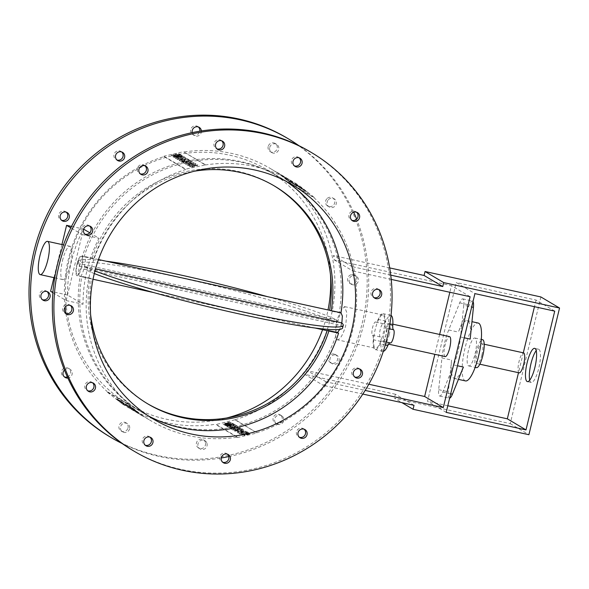 <?xml version="1.0" encoding="UTF-8"?>
<svg xmlns="http://www.w3.org/2000/svg" width="589" height="589" viewBox="0 0 589 589"><rect width="100%" height="100%" fill="white"/><g stroke="black" fill="none" stroke-linecap="round" stroke-linejoin="round"><path stroke-width="0.44" stroke-dasharray="2.94 2.21" d="M123.889 403.921L122.924 402.986L123.977 403.811M121.584 402.103L120.443 401.197L121.665 401.992M120.046 400.542L126.237 405.423L119.965 400.653M123.049 403.222L122.026 402.361L122.961 403.332M122.026 402.361L120.001 401.006L121.945 402.471M120.09 400.903L119.096 399.975L120.001 401.006M128.174 406.3L122.313 402.044L128.093 406.403M127.253 405.423L132.164 408.943L127.121 405.637M129.911 407.323L126.583 404.702L129.83 407.433M132.164 408.943L124.978 403.494L132.083 409.053M129.116 405.924L137.082 411.866L128.549 405.585L134.042 410.216L130.64 407.36L135.772 411.24L131.811 408.052L137.001 411.976L129.035 406.035M133.519 408.722L138.15 412.491L133.438 408.832M136.479 411.38L135.271 410.386L136.398 411.49M135.271 410.386L136.582 411.299L135.19 410.496M136.582 411.299L132.731 408.597L136.582 411.299M132.82 408.494L131.649 407.419L132.731 408.597M132.017 408.582L126.156 404.326L131.936 408.685M120.833 401.006L128.24 406.771L120.752 401.116M119.862 401.035L121.923 402.574L119.781 401.138M119.302 400.704L123.557 403.973L117.145 398.797L119.221 400.814M120.222 401.573L118.124 400.159L120.141 401.683M116.821 398.952L122.107 403.126L116.732 399.055M115.577 398.51L119.479 401.551L115.496 398.62M128.682 404.761L144.158 416.968L144.386 416.673L122.615 403.745L122.387 404.039L106.911 391.832L107.139 391.538L128.917 404.466L128.682 404.761L106.911 391.832M122.387 404.039L144.158 416.968M237.639 431.354L238.965 431.052L237.279 431.023L238.943 430.92L237.617 431.222M240.548 430.684L241.991 430.345L240.216 430.485L241.63 430.014L241.991 430.345L241.468 430.655L240.526 430.552M241.961 430.22L241.446 430.53L241.961 430.22M242.801 429.293L234.989 431.096L235.909 431.641L238.619 431.744L235.931 431.774L235.018 431.229L242.823 429.425L243.927 430.161L242.823 429.425M238.589 431.612L239.988 431.163L238.619 431.744M239.959 431.038L242.307 430.802L239.988 431.163M242.307 430.802L243.758 429.86L242.337 430.934M233.428 428.696L234.658 428.417L235.534 428.939L237.315 428.527L236.439 428.004L237.669 427.717L238.67 428.306L240.452 427.894L238.898 426.973L231.094 428.785L232.618 429.69L234.4 429.278L233.428 428.696L234.422 429.41L232.64 429.823L231.116 428.917L238.928 427.106L240.474 428.026L238.692 428.439L237.698 427.85L236.461 428.137L237.345 428.659L235.563 429.072L234.68 428.549L233.45 428.829M231.698 427.636L235.887 426.686L231.698 427.636L234.267 427.548L235.637 426.65L231.727 427.769M236.874 425.773L229.062 427.577L229.879 428.063L234.805 427.886L229.909 428.196L229.092 427.71L236.896 425.906L237.86 426.561L236.896 425.906M234.783 427.761C237.227 427.165 238.192 426.657 237.669 426.245L237.698 426.377C238.221 426.789 237.257 427.297 234.805 427.886M233.73 423.903L228.458 424.883L233.134 423.55L232.559 423.211L224.144 424.662L224.74 425.008L230.461 423.947L225.381 425.383L225.911 425.707L231.632 424.647L226.537 426.083L227.104 426.414L234.304 424.242L233.73 423.903L234.326 424.374L227.133 426.546L226.566 426.215L231.654 424.779L225.933 425.84L225.41 425.516L230.483 424.08L224.762 425.14L224.173 424.794L232.589 423.344L233.156 423.682L228.48 425.015L233.759 424.036M229.084 422.107L227.531 422.644L229.084 423.012L224.924 423.174L223.238 424.205L224.939 424.588L223.121 424.168L224.946 423.307L229.114 423.145L227.553 422.777L229.114 422.239L231.389 422.652L229.114 422.239M224.917 424.455L226.522 424.051L224.939 424.588M226.493 423.918L225.035 423.889L226.522 424.051M225.005 423.756L229.563 423.513L225.005 423.756M229.541 423.381L231.219 422.357L229.563 423.513M229.416 422.777L229.114 423.145L229.416 422.777M229.585 426.414L230.807 426.134L231.691 426.657L233.472 426.245L232.589 425.722L233.826 425.435L234.827 426.024L236.609 425.611L235.055 424.691L227.244 426.502L228.768 427.408L230.557 426.996L229.585 426.414L230.579 427.128L228.797 427.54L227.273 426.635L235.085 424.824L236.631 425.744L234.849 426.156L233.848 425.567L232.618 425.847L233.502 426.377L229.607 426.546M242.02 428.829L236.881 429.359L241.225 428.358L240.717 428.056L232.905 429.86L238.538 429.602L234.172 430.611L234.68 430.912L242.484 429.101L242.02 428.829L242.513 429.234L234.702 431.045L234.201 430.743L238.567 429.734L232.935 429.992L240.746 428.188L241.254 428.49L236.911 429.491L242.042 428.954M242.182 432.142L239.694 432.348L243.802 431.398L242.204 432.274L243.824 431.531L241.306 431.737L239.723 432.481L242.204 432.274M242.734 432.481C245.171 431.877 246.173 431.369 245.731 430.949L240.702 431.273C238.28 431.87 237.301 432.378 237.75 432.797L242.734 432.481L237.779 432.922C237.323 432.51 238.302 432.002 240.724 431.406L245.753 431.082C246.195 431.494 245.201 432.009 242.756 432.613M241.38 433.423L243.861 433.246L241.402 433.556M245.598 432.687L247.402 432.024L246.85 431.693L239.046 433.504L239.914 434.019L243.478 433.85L248.573 432.716L247.947 432.348L245.62 432.819L248.602 432.849L243.507 433.975L239.937 434.152L239.068 433.637L246.879 431.825L247.432 432.157L245.62 432.819M246.43 434.785L249.574 434.056L249.78 433.349L244.774 433.681C242.359 434.277 241.38 434.792 241.843 435.219L243.809 435.418L245.09 434.859L243.765 434.77L245.341 434.019L247.881 433.821L245.952 434.505L246.46 434.918L245.981 434.63L247.903 433.953L245.37 434.152L243.794 434.903L245.112 434.991L243.831 435.551L241.865 435.352C241.402 434.925 242.381 434.41 244.803 433.813L249.802 433.482L249.596 434.189L246.46 434.918M249.574 434.056L249.78 433.349L249.574 434.056M247.881 433.821L247.888 434.189L247.881 433.821M237.558 437.134L237.632 437.502L257.15 432.974L235.313 419.685L215.861 424.573L215.788 424.205L237.558 437.134A138.938 133.946 -59.3 0 1 150.482 420.524A138.938 133.946 -59.3 0 1 144.386 416.673M237.632 437.502L215.861 424.573M235.379 420.045L257.15 432.974M189.989 161.739L188.325 161.842L189.989 161.739M185.66 162.873L187.103 162.542L185.299 162.542L186.742 162.211L186.639 162.836L187.103 162.542L186.765 162.343L185.638 162.741M190.527 162.365L186.927 163.249L184.011 163.315L183.054 162.748L190.858 160.937L191.933 161.658L190.836 160.804L183.024 162.616L183.982 163.182L186.897 163.116L190.497 162.233L191.749 161.349L190.497 162.233M185.734 159.361L184.504 159.648L185.388 160.171L181.486 160.348L182.487 160.937L180.705 161.349L179.152 160.429L186.963 158.625L188.487 159.531L186.706 159.943L185.734 159.361L186.676 159.81L188.458 159.398L186.934 158.493L179.13 160.296L180.676 161.224L182.465 160.804L181.464 160.215L185.358 160.039L184.482 159.516L185.704 159.229M179.778 159.302L182.266 159.074L183.945 158.257L179.748 159.17M182.855 159.405L177.922 159.7L177.127 159.229L184.931 157.418L185.903 158.088L184.909 157.285L177.098 159.096L177.9 159.567L182.833 159.273C185.27 158.677 186.234 158.176 185.726 157.771L185.749 157.904C186.257 158.308 185.292 158.809 182.855 159.405L182.833 159.273M173.983 157.366L178.666 156.033L173.387 157.005L172.813 156.667L180.013 154.495L180.609 154.848L175.522 156.291L181.228 155.224L181.78 155.548L176.693 156.983L182.406 155.916L182.973 156.254L174.558 157.705L173.983 157.366L182.951 156.122L182.384 155.79L176.671 156.858L181.751 155.415L181.198 155.098L175.5 156.159L180.58 154.716L179.991 154.37L172.791 156.534L173.357 156.873L178.644 155.901L173.961 157.234M173.858 155.422L176.074 154.104L179.306 153.994L179.181 154.664L179.277 153.862L176.052 153.972L173.836 155.29L173.048 155.209L173.836 155.29M179.306 153.994L179.181 154.664L177.193 154.959L179.159 154.532L179.306 153.994M177.193 154.959L177.444 154.392L176.84 154.259L177.422 154.259L177.193 154.959M176.862 154.392L174.528 155.606L176.84 154.259M174.55 155.732L171.141 155.511L174.528 155.606M171.34 155.842L171.649 154.892L171.34 155.842M171.671 155.025L173.645 154.738L171.649 154.892M173.645 154.738L173.144 155.43L173.615 154.612M181.883 157.079L180.661 157.366L181.545 157.889L177.642 158.066L178.644 158.655L176.862 159.067L175.308 158.147L183.12 156.343L184.644 157.241L182.855 157.661L181.861 156.946L182.833 157.528L184.615 157.116L183.091 156.21L175.279 158.014L176.833 158.934L178.614 158.522L177.62 157.933L181.515 157.756L180.632 157.234L181.861 156.946M182.266 162.284L185.822 160.804L181.478 161.813L180.97 161.511L188.782 159.7L189.253 159.98L185.675 161.467L190.041 160.451L190.549 160.753L182.266 162.284L190.519 160.62L190.019 160.318L185.645 161.334L189.224 159.855L188.752 159.567L180.941 161.379L181.456 161.68L185.793 160.672L182.244 162.152M190.225 163.794L191.83 163.057L189.327 163.256L187.722 164.007L190.225 163.794L187.648 163.816L191.8 162.925L190.203 163.661M190.807 164.125L185.778 164.449C185.329 164.029 186.33 163.521 188.774 162.917L193.891 162.77L188.752 162.785C186.301 163.389 185.307 163.904 185.756 164.316L190.784 163.992C193.199 163.396 194.186 162.888 193.729 162.468L193.759 162.601C194.208 163.02 193.229 163.528 190.807 164.125L190.784 163.992M193.685 164.088L191.543 164.581L193.199 164.677L194.002 164.272L193.656 163.956L194.046 164.324L193.177 164.545L191.513 164.449L193.656 163.956M190.048 165.17L187.103 165.156L194.915 163.344L195.784 163.86C196.255 164.176 195.592 164.545 193.796 164.972L188.826 166.172L188.2 165.803L190.026 165.038L188.171 165.671L188.797 166.046L193.766 164.839C195.57 164.412 196.233 164.044 195.754 163.727L194.885 163.212L187.081 165.023L190.026 165.038M194.775 166.37L191.631 167.099L189.827 166.856C189.393 166.444 190.387 165.936 192.824 165.332L197.845 165.03L197.448 165.767L193.391 165.671L191.808 166.429L192.382 166.525L194.775 166.37L194.267 165.951L191.808 166.429L193.369 165.538L197.425 165.642L197.816 164.898L192.802 165.2C190.365 165.803 189.363 166.312 189.805 166.724L191.602 166.967L194.745 166.238M195.541 165.951L195.887 165.34L195.541 165.951M205.208 164.625L183.437 151.697L205.274 164.986L185.682 169.146L185.756 169.514L163.985 156.586A138.938 133.946 120.7 0 0 65.151 307.2M163.985 156.586L163.911 156.218L183.437 151.697M163.911 156.218L185.682 169.146M290.613 181.383L291.916 182.516L290.613 181.383M293.977 184.21L292.836 183.304L294.058 184.099M289.972 181.191L296.23 185.807L290.127 180.823L296.311 185.704L290.053 181.081M294.802 184.033L300.213 188.016L294.883 183.923M299.882 187.7L296.62 184.975L299.97 187.589M297.239 185.807L302.157 189.334L296.053 184.342L302.238 189.224L297.32 185.697M305.301 191.197L300.883 187.368L304.255 190.203L299.124 186.323L303.085 189.511L297.924 185.609L305.301 191.197L298.012 185.506L304.336 190.1L300.972 187.258L305.382 191.086M303.924 189.621L308.018 192.662L303.99 189.525M305.558 190.88L305.89 191.197L305.662 190.762M298.645 186.315L304.057 190.306L298.726 186.205M297.011 186.279L290.436 181.007L297.099 186.168M289.862 181.427L292.085 182.899L289.943 181.316M289.287 181.081L293.484 184.195L289.368 180.978M286.85 179.306L288.632 180.543L286.931 179.203M289.67 181.589L285.12 178.003L289.751 181.478M285.348 178.725L289.435 181.787L283.154 176.671L289.516 181.684L285.429 178.614M314.151 197.359L292.38 184.431L292.151 184.732L313.922 197.661L314.151 197.359L298.682 185.152L298.446 185.447L276.675 172.525A138.938 133.946 120.7 0 0 270.587 168.668A138.938 133.946 120.7 0 0 183.503 152.058M276.675 172.525L276.911 172.224L292.38 184.431M276.911 172.224L298.682 185.152M310.094 151.734A173.674 167.438 -59.3 0 1 365.386 386.553A173.674 167.438 -59.3 0 1 132.746 450.394M221.707 140.823A4.771 4.594 120.7 0 0 214.079 145.829A4.771 4.594 120.7 0 0 216.929 148.862M145.019 165.796A4.771 4.594 120.7 0 0 138.187 166.577A4.771 4.594 120.7 0 0 140.248 173.829M89.653 226.058A4.771 4.594 120.7 0 0 82.541 227.266A4.771 4.594 120.7 0 0 84.882 234.098M70.444 305.47A4.771 4.594 120.7 0 0 63.325 306.678A4.771 4.594 120.7 0 0 65.674 313.503M92.532 382.74A4.771 4.594 120.7 0 0 85.42 383.954A4.771 4.594 120.7 0 0 87.761 390.779M150.004 437.178A4.771 4.594 120.7 0 0 142.891 438.385A4.771 4.594 120.7 0 0 145.233 445.218M227.464 454.185A4.771 4.594 120.7 0 0 220.345 455.4A4.771 4.594 120.7 0 0 222.686 462.225M304.145 429.212A4.771 4.594 120.7 0 0 297.033 430.426A4.771 4.594 120.7 0 0 299.374 437.252M359.511 368.95A4.771 4.594 120.7 0 0 352.067 370.82A4.771 4.594 120.7 0 0 354.74 376.989M378.72 289.545A4.771 4.594 120.7 0 0 370.96 292.608A4.771 4.594 120.7 0 0 373.949 297.578M356.632 212.268A4.771 4.594 120.7 0 0 350.124 212.658A4.771 4.594 120.7 0 0 351.861 220.308M299.16 157.83A4.771 4.594 120.7 0 0 291.489 160.399A4.771 4.594 120.7 0 0 294.382 165.87M313.922 197.661A138.938 133.946 -59.3 0 1 352.708 329.892A138.938 133.946 -59.3 0 1 257.084 432.613M205.274 164.986A138.938 133.946 -59.3 0 1 292.358 181.596A138.938 133.946 -59.3 0 1 298.446 185.447M128.917 404.466A138.938 133.946 -59.3 0 1 90.132 272.228A138.938 133.946 -59.3 0 1 185.756 169.514M122.615 403.745A138.938 133.946 120.7 0 0 128.711 407.595A138.938 133.946 120.7 0 0 215.788 424.205M122.114 443.502A173.674 167.438 120.7 0 0 221.28 457.992M228.834 456.578A173.674 167.438 120.7 0 0 356.647 219.16M353.717 212.261A173.674 167.438 120.7 0 0 298.954 145.697M65.983 313.598A138.938 133.946 120.7 0 0 107.139 391.538M235.313 419.685A138.938 133.946 120.7 0 0 330.937 316.97A138.938 133.946 120.7 0 0 292.151 184.732M201.394 130.949A4.771 4.594 -59.3 0 1 192.235 132.613M64.422 370.039A4.771 4.594 -59.3 0 1 70.032 369.274A4.771 4.594 -59.3 0 1 67.868 378.079M129.58 428.799A4.771 4.594 -59.3 0 1 122.637 431.906A4.771 4.594 -59.3 0 1 121.12 425.464A4.771 4.594 -59.3 0 1 129.58 428.799M206.989 443.362A4.771 4.594 -59.3 0 1 200.091 448.914A4.771 4.594 -59.3 0 1 198.574 442.472A4.771 4.594 -59.3 0 1 206.989 443.362M282.433 416.342A4.771 4.594 -59.3 0 1 276.778 423.94A4.771 4.594 -59.3 0 1 275.254 417.498A4.771 4.594 -59.3 0 1 282.433 416.342M335.693 354.961A4.771 4.594 -59.3 0 1 338.528 361.926A4.771 4.594 -59.3 0 1 330.296 357.891A4.771 4.594 -59.3 0 1 335.693 354.961M352.502 275.674A4.771 4.594 -59.3 0 1 357.737 282.514A4.771 4.594 -59.3 0 1 349.189 279.679A4.771 4.594 -59.3 0 1 352.502 275.674M328.353 199.73A4.771 4.594 -59.3 0 1 335.649 205.244A4.771 4.594 -59.3 0 1 329.258 206.997A4.771 4.594 -59.3 0 1 328.353 199.73M269.718 147.471A4.771 4.594 -59.3 0 1 276.661 144.364A4.771 4.594 -59.3 0 1 278.177 150.806A4.771 4.594 -59.3 0 1 269.718 147.471M89.808 232.81L99.004 238.273A138.938 133.946 120.7 0 0 83.042 304.255L67.492 295.015A138.938 133.946 -59.3 0 1 83.454 229.04L83.653 229.158M336.842 339.706C339.772 340.206 342.724 335.546 345.714 325.739L346.855 312.737L344.491 306.582L341.215 310.462L337.931 321.123C335.413 331.202 335.045 337.401 336.842 339.706L375.495 348.261A17.029 4.307 -77.6 0 0 383.358 332.549A17.029 4.307 -77.6 0 0 382.806 314.997A17.029 4.307 -77.6 0 0 375.097 330.009A17.029 4.307 -77.6 0 0 375.156 348.121A17.029 4.307 -77.6 0 0 375.495 348.261M326.1 381.841L307.436 370.753A138.938 133.946 -59.3 0 1 304.66 374.317L323.317 385.397A138.938 133.946 120.7 0 0 326.1 381.841L365.158 390.419M334.25 259.911L352.914 270.992A138.938 133.946 120.7 0 0 352.053 266.633L333.389 255.552A138.938 133.946 -59.3 0 1 334.25 259.911L451.446 285.643L449.841 292.277M341.524 322.838L340.884 325.481L84.168 269.099L84.809 266.464A136.214 11 13.6 0 0 94.969 270.911M340.884 325.481A136.214 11 -166.4 0 1 342.607 327.948M94.299 273.539A136.214 11 -166.4 0 1 84.168 269.099M105.954 261.17A136.214 11 13.6 0 0 78.455 261.251A136.214 11 13.6 0 0 80.185 263.717L79.544 266.353A136.214 11 -166.4 0 1 77.822 263.887A136.214 11 -166.4 0 1 190.954 280.099A136.214 11 -166.4 0 1 336.26 322.735L336.901 320.092A136.214 11 13.6 0 0 267.273 296.598M84.809 266.464L95.536 268.82M336.901 320.092L80.185 263.717M79.544 266.353L336.26 322.735M519.189 372.844A10.219 2.584 102.4 0 1 518.857 362.309A10.219 2.584 102.4 0 1 523.569 352.885M446.197 412.381L427.533 401.3L456.269 282.536L474.925 293.616M447.802 405.755L427.533 401.3M540.886 296.952L510.243 423.631L394.394 398.193L401.919 402.655M510.243 423.631L528.9 434.711M414.015 405.313L395.352 394.232L394.394 398.193M554.728 311.139L536.071 300.059L456.269 282.536M362.831 394.07L323.317 385.397M395.352 394.232L304.66 374.317M93.04 279.252L80.111 276.403A136.214 131.325 120.7 0 0 141.294 411.902A136.214 131.325 120.7 0 0 336.827 332.778L327.145 330.665L336.827 332.778C335.318 331.968 335.347 328.206 336.915 321.484C337.976 317.118 339.109 314.312 340.332 313.061L339.301 312.45A136.214 131.325 120.7 0 0 278.214 176.369A136.214 131.325 120.7 0 0 82.504 256.053L83.528 256.664C79.522 258.512 76.865 276.985 80.111 276.403L89.793 278.531A125.994 121.474 120.7 0 0 146.514 403.119A125.994 121.474 120.7 0 0 147.294 403.575M90.61 314.592A125.994 121.474 -59.3 0 1 91.442 278.869L80.737 276.131C81.952 274.886 83.093 272.081 84.153 267.715C85.722 260.993 85.744 257.224 84.234 256.414A136.214 131.325 -59.3 0 1 279.768 177.289A136.214 131.325 -59.3 0 1 286.033 181.265M89.793 278.531L90.419 278.258L91.442 278.869M90.419 278.258L80.737 276.131M148.214 415.841A136.214 131.325 -59.3 0 1 142.855 412.83A136.214 131.325 -59.3 0 1 81.768 276.742M341.841 323.089L339.801 329.376M340.957 312.781A136.214 131.325 -59.3 0 1 340.957 312.796L331.268 310.668A125.994 121.474 -59.3 0 1 331.268 310.668L330.65 310.933L329.619 310.322A125.994 121.474 120.7 0 0 329.626 310.293M98.496 259.535L84.367 256.429L93.916 258.542L93.209 258.792L83.528 256.664M322.573 329.663A136.214 131.325 120.7 0 0 326.807 315.476A136.214 131.325 120.7 0 0 328.029 309.939M330.458 274.599A136.214 131.325 120.7 0 0 267.642 170.088A136.214 131.325 120.7 0 0 85.177 220.161A136.214 131.325 120.7 0 0 128.542 404.334A136.214 131.325 120.7 0 0 226.684 417.991M62.486 260.632A17.029 4.307 102.4 0 1 70.025 246.305A17.029 4.307 102.4 0 1 70.577 263.865A17.029 4.307 102.4 0 1 62.721 279.569A17.029 4.307 102.4 0 1 62.486 260.632M286.762 137.878A173.674 167.438 -59.3 0 1 342.062 372.697A173.674 167.438 -59.3 0 1 109.421 436.537M198.375 126.966A4.771 4.594 120.7 0 0 190.755 131.98A4.771 4.594 120.7 0 0 199.781 131.2M121.695 151.94A4.771 4.594 120.7 0 0 114.862 152.728A4.771 4.594 120.7 0 0 116.924 159.98M66.329 212.209A4.771 4.594 120.7 0 0 59.209 213.417A4.771 4.594 120.7 0 0 61.558 220.242M47.12 291.614A4.771 4.594 120.7 0 0 40 292.829A4.771 4.594 120.7 0 0 42.342 299.654M67.345 376.938A4.771 4.594 120.7 0 0 68.479 368.346A4.771 4.594 120.7 0 0 62.095 370.098A4.771 4.594 120.7 0 0 64.437 376.931M128.019 427.872A4.771 4.594 120.7 0 0 119.567 424.536A4.771 4.594 120.7 0 0 121.084 430.986A4.771 4.594 120.7 0 0 128.019 427.872M205.428 442.442A4.771 4.594 120.7 0 0 197.02 441.544A4.771 4.594 120.7 0 0 203.779 447.559A4.771 4.594 120.7 0 0 205.428 442.442M280.872 415.414A4.771 4.594 120.7 0 0 273.701 416.578A4.771 4.594 120.7 0 0 281.321 421.695A4.771 4.594 120.7 0 0 280.872 415.414M334.14 354.041A4.771 4.594 120.7 0 0 330.584 362.758A4.771 4.594 120.7 0 0 336.974 361.005A4.771 4.594 120.7 0 0 334.14 354.041M350.948 274.754A4.771 4.594 120.7 0 0 349.8 283.346A4.771 4.594 120.7 0 0 356.183 281.594A4.771 4.594 120.7 0 0 350.948 274.754M326.799 198.81A4.771 4.594 120.7 0 0 327.705 206.069A4.771 4.594 120.7 0 0 334.096 204.317A4.771 4.594 120.7 0 0 326.799 198.81M268.164 146.551A4.771 4.594 120.7 0 0 276.616 149.886A4.771 4.594 120.7 0 0 275.1 143.436A4.771 4.594 120.7 0 0 268.164 146.551M93.209 258.792L82.504 256.053M390.463 342.975A6.81 1.723 102.4 0 1 390.33 342.923A8.555 2.165 -77.6 0 0 390.161 342.857A8.555 2.165 -77.6 0 0 389.911 342.857M383.321 351.309A18.392 4.653 102.4 0 1 382.931 351.287A18.392 4.653 102.4 0 1 380.965 341.436A8.555 2.165 -77.6 0 0 380.222 336.923A6.81 1.723 102.4 0 1 380.199 329.678A6.81 1.723 102.4 0 1 383.277 323.67A6.81 1.723 102.4 0 1 383.417 323.722A8.555 2.165 -77.6 0 0 383.586 323.795A8.555 2.165 -77.6 0 0 385.883 321.115A18.392 4.653 102.4 0 1 390.816 315.365A18.392 4.653 102.4 0 1 391.03 315.432M389.204 334.707A10.219 2.584 -77.6 0 0 389.064 323.346A10.219 2.584 -77.6 0 0 384.352 332.77A10.219 2.584 -77.6 0 0 384.683 343.306A10.219 2.584 -77.6 0 0 389.204 334.707M382.607 341.23A6.81 1.723 -77.6 0 0 382.74 341.281A6.81 1.723 -77.6 0 0 385.824 335.274A6.81 1.723 -77.6 0 0 385.802 328.029A8.555 2.165 102.4 0 1 385.059 323.516A18.392 4.653 -77.6 0 0 383.093 313.665A18.392 4.653 -77.6 0 0 378.16 319.422A8.555 2.165 102.4 0 1 375.863 322.095A8.555 2.165 102.4 0 1 375.694 322.028A6.81 1.723 -77.6 0 0 375.554 321.977A6.81 1.723 -77.6 0 0 372.476 327.977A6.81 1.723 -77.6 0 0 372.498 335.222A8.555 2.165 102.4 0 1 373.242 339.743A18.392 4.653 -77.6 0 0 375.208 349.586A18.392 4.653 -77.6 0 0 380.141 343.836A8.555 2.165 102.4 0 1 382.438 341.156A8.555 2.165 102.4 0 1 382.607 341.23L390.33 342.923M273.775 185.616A125.994 121.474 120.7 0 0 273.002 185.152A125.994 121.474 120.7 0 0 92.178 258.181M339.301 312.45L329.619 310.322M389.697 267.914L333.389 255.552M390.75 275.129L352.053 266.633M368.817 384.234L307.436 370.753M439.637 334.456L434.837 354.32M536.071 300.059L534.466 306.692M523.304 352.826L518.497 372.69M391.221 279.4L352.914 270.992M470.11 296.723L451.446 285.643M449.635 398.157A10.219 2.584 102.4 0 1 449.355 398.157A10.219 2.584 102.4 0 1 448.339 391.788L451.594 360.056A29.627 7.495 -77.6 0 0 454.531 378.513A29.627 7.495 -77.6 0 0 463.41 367.072M463.771 305.249A10.219 2.584 -77.6 0 0 462.763 298.881A10.219 2.584 -77.6 0 0 459.7 302.827L448.708 329.965A29.627 7.495 -77.6 0 0 441.941 357.935L438.687 389.668A10.219 2.584 -77.6 0 0 439.703 396.036A10.219 2.584 -77.6 0 0 442.766 392.09L453.758 364.952A29.627 7.495 -77.6 0 0 457.992 351.478A29.627 7.495 -77.6 0 0 460.524 336.982L463.771 305.249L471.693 306.987M470.177 339.102A29.627 7.495 -77.6 0 0 467.239 320.644A29.627 7.495 -77.6 0 0 458.36 332.086L469.352 304.947A10.219 2.584 102.4 0 1 472.415 301.001A10.219 2.584 102.4 0 1 473.011 301.524M465.472 380.921A29.627 7.495 102.4 0 1 464.507 350.374A29.627 7.495 102.4 0 1 478.18 323.044M475.087 353.923A14.305 3.615 -77.6 0 0 474.896 338.012A14.305 3.615 -77.6 0 0 468.292 351.206A14.305 3.615 -77.6 0 0 468.756 365.953A14.305 3.615 -77.6 0 0 475.087 353.923M476.479 367.646A14.305 3.615 102.4 0 1 476.015 352.899A14.305 3.615 102.4 0 1 482.619 339.706M481.883 355.064A10.219 2.584 -77.6 0 0 481.736 343.696A10.219 2.584 -77.6 0 0 477.024 353.12A10.219 2.584 -77.6 0 0 477.355 363.656A10.219 2.584 -77.6 0 0 481.883 355.064M340.332 313.061L330.65 310.933M445.181 356.588A10.219 2.584 102.4 0 1 444.842 346.052A10.219 2.584 102.4 0 1 449.562 336.636M93.916 258.542A125.994 121.474 -59.3 0 1 194.385 171.208M67.492 295.015L50.617 291.312M61.933 244.531L53.923 277.64M71.505 226.412L83.454 229.04M52.885 292.659L66.167 300.545L82.129 234.562L70.798 227.833M82.129 234.562L99.004 238.273M66.167 300.545L83.042 304.255M529.717 380.185A17.029 4.307 -77.6 0 0 531.241 382.46A17.029 4.307 -77.6 0 0 538.95 367.448A17.029 4.307 -77.6 0 0 538.883 349.336A17.029 4.307 -77.6 0 0 538.545 349.203A17.029 4.307 -77.6 0 0 536.211 350.632M81.576 267.148L82.762 259.786L82.651 257.216L81.996 255.943L79.309 258.078L76.909 264.38A10.219 2.584 -77.6 0 0 77.049 275.74A10.219 2.584 -77.6 0 0 81.576 267.148A10.219 2.584 -77.6 0 0 81.437 255.788A10.219 2.584 -77.6 0 0 76.909 264.38L76.091 272.155L77.402 275.821L81.576 267.148M389.071 328.75L385.802 328.029M389.8 324.554L385.059 323.516M385.883 321.115L378.16 319.422M383.417 323.722L375.694 322.028M380.222 336.923L372.498 335.222M380.965 341.436L373.242 339.743M385.258 344.963L380.141 343.836M459.7 302.827L469.352 304.947M460.524 336.982L464.235 337.799M453.758 364.952L457.469 365.769M441.941 357.935L451.594 360.056M448.708 329.965L458.36 332.086M442.766 392.09L450.681 393.827M438.687 389.668L448.339 391.788M128.711 407.595L150.482 420.524M270.587 168.668L292.358 181.596M78.455 261.251L77.822 263.887M146.514 403.119L148.067 404.039M142.855 412.83L153.427 419.103M279.768 177.289L292.519 184.865M128.542 404.334L141.294 411.902M267.642 170.088L278.214 176.369M70.025 246.305L63.457 244.869M62.721 279.569L54.703 277.809M270.233 151.638L271.787 152.558M275.1 143.436L276.661 144.364M293.558 165.487L295.118 166.407M298.432 157.292L299.985 158.213M327.705 206.069L329.258 206.997M332.571 197.875L334.132 198.795M351.029 219.925L352.59 220.846M355.903 211.723L357.457 212.651M349.8 283.346L351.353 284.273M354.666 275.151L356.22 276.072M373.124 297.195L374.678 298.122M377.991 289L379.544 289.921M330.584 362.758L332.137 363.678M335.45 354.556L337.011 355.484M353.915 376.607L355.469 377.527M358.782 368.405L360.335 369.332M275.218 423.02L276.778 423.94M280.092 414.825L281.645 415.746M298.549 436.869L300.103 437.796M303.416 428.674L304.969 429.595M198.537 447.993L200.091 448.914M203.404 439.792L204.957 440.719M221.862 461.842L223.422 462.77M226.736 453.648L228.289 454.568M121.084 430.986L122.637 431.906M125.95 422.784L127.504 423.705M144.408 444.835L145.962 445.755M149.275 436.633L150.836 437.561M63.612 376.548L65.165 377.468M68.479 368.346L70.032 369.274M86.936 390.397L88.49 391.324M91.803 382.202L93.356 383.122M41.517 299.271L43.078 300.199M46.391 291.076L47.945 291.997M64.849 313.127L66.402 314.047M69.716 304.925L71.269 305.846M60.733 219.866L62.287 220.787M65.6 211.665L67.153 212.592M84.058 233.715L85.611 234.636M88.924 225.513L90.478 226.441M116.092 159.597L117.653 160.525M120.966 151.402L122.519 152.323M139.424 173.453L140.977 174.373M144.29 165.251L145.844 166.179M192.78 134.623L194.333 135.551M197.646 126.429L199.2 127.349M216.104 148.48L217.658 149.4M220.971 140.278L222.532 141.205M382.806 314.997L344.491 306.582M386.075 342.01L382.74 341.281M390.816 315.365L383.093 313.665M383.586 323.795L375.863 322.095M383.277 323.67L375.554 321.977M382.931 351.287L375.208 349.586M390.161 342.857L382.438 341.156M462.763 298.881L472.415 301.001M454.531 378.513L458.426 379.368M467.239 320.644L471.958 321.675M439.703 396.036L449.355 398.157M468.756 365.953L475.168 367.359M474.896 338.012L481.301 339.419M484.21 344.241L481.736 343.696M479.829 364.201L477.355 363.656M315.108 328.021L153.795 292.593M392.841 324.178L389.064 323.346M388.578 344.16L384.683 343.306M274.555 186.08L273.002 185.152M538.545 349.203L534.687 348.357M531.241 382.46L527.383 381.613"/><path stroke-width="0.88" d="M134.299 451.314L132.746 450.394A173.674 167.438 -59.3 0 1 57.31 265.021A173.674 167.438 -59.3 0 1 310.094 151.734L311.647 152.654A173.674 167.438 120.7 0 0 58.863 265.941A173.674 167.438 120.7 0 0 134.299 451.314A173.674 167.438 120.7 0 0 366.94 387.474A173.674 167.438 120.7 0 0 311.647 152.654M216.929 148.862A4.771 4.594 120.7 0 0 221.707 140.823M140.248 173.829A4.771 4.594 120.7 0 0 145.019 165.796M84.882 234.098A4.771 4.594 120.7 0 0 89.653 226.058M65.674 313.503A4.771 4.594 120.7 0 0 70.444 305.47M87.761 390.779A4.771 4.594 120.7 0 0 92.532 382.74M145.233 445.218A4.771 4.594 120.7 0 0 150.004 437.178M222.686 462.225A4.771 4.594 120.7 0 0 227.464 454.185M299.374 437.252A4.771 4.594 120.7 0 0 304.145 429.212M354.74 376.989A4.771 4.594 120.7 0 0 359.511 368.95M373.949 297.578A4.771 4.594 120.7 0 0 378.72 289.545M351.861 220.308A4.771 4.594 120.7 0 0 356.632 212.268M294.382 165.87A4.771 4.594 120.7 0 0 299.16 157.83M298.954 145.697A173.674 167.438 120.7 0 0 288.323 138.805A173.674 167.438 120.7 0 0 35.539 252.092A173.674 167.438 120.7 0 0 110.975 437.465A173.674 167.438 120.7 0 0 122.114 443.502M221.28 457.992A173.674 167.438 120.7 0 0 228.834 456.578M356.647 219.16A173.674 167.438 120.7 0 0 353.717 212.261M65.151 307.2A138.938 133.946 120.7 0 0 65.983 313.598M192.235 132.613A4.771 4.594 -59.3 0 1 199.2 127.349A4.771 4.594 -59.3 0 1 201.394 130.949M116.865 159.928A4.771 4.594 -59.3 0 1 122.519 152.323A4.771 4.594 -59.3 0 1 124.036 158.772A4.771 4.594 -59.3 0 1 116.865 159.928M63.605 221.309A4.771 4.594 -59.3 0 1 60.77 214.344A4.771 4.594 -59.3 0 1 69.001 218.379A4.771 4.594 -59.3 0 1 63.605 221.309M46.796 300.589A4.771 4.594 -59.3 0 1 41.554 293.749A4.771 4.594 -59.3 0 1 50.109 296.584A4.771 4.594 -59.3 0 1 46.796 300.589M67.868 378.079A4.771 4.594 -59.3 0 1 64.422 370.039M83.653 229.158L89.808 232.81M94.969 270.911A136.214 11 13.6 0 0 242.69 311.905A136.214 11 13.6 0 0 343.247 325.305L342.607 327.948A136.214 11 -166.4 0 1 242.02 314.541A136.214 11 -166.4 0 1 94.299 273.539M343.247 325.305A136.214 11 13.6 0 0 341.524 322.838L95.536 268.82M267.273 296.598A136.214 11 13.6 0 0 105.954 261.17M484.21 344.241L523.569 352.885A10.219 2.584 102.4 0 1 523.709 364.252A10.219 2.584 102.4 0 1 519.189 372.844L479.829 364.201M525.999 429.911L446.197 412.381L474.925 293.616L554.728 311.139L525.999 429.911L507.335 418.823L447.802 405.755M401.919 402.655L413.058 409.274L414.015 405.313L362.831 394.07M443.708 282.587L425.044 271.507L424.087 275.468L442.751 286.548L443.708 282.587L559.55 308.032L528.9 434.711L413.058 409.274M559.55 308.032L540.886 296.952L425.044 271.507M147.294 403.575A125.994 121.474 120.7 0 0 327.145 330.657L315.108 328.021M339.801 329.376L337.534 332.527L327.859 330.407L327.145 330.657M327.859 330.407L328.883 331.018A125.994 121.474 -59.3 0 1 148.067 404.039A125.994 121.474 -59.3 0 1 90.61 314.592M337.534 332.527L338.565 333.138A136.214 131.325 -59.3 0 1 148.214 415.841M351.692 330.252A136.214 131.325 -59.3 0 1 153.427 419.103A136.214 131.325 -59.3 0 1 110.055 234.937A136.214 131.325 -59.3 0 1 292.519 184.865A136.214 131.325 -59.3 0 1 351.692 330.252M286.033 181.265A136.214 131.325 -59.3 0 1 340.957 312.781L342.364 316.035L341.841 323.089M328.029 309.939A136.214 131.325 120.7 0 0 330.458 274.599M226.684 417.991A136.214 131.325 120.7 0 0 322.573 329.663M39.956 255.685A17.029 4.307 -77.6 0 0 40.192 274.621A17.029 4.307 -77.6 0 0 48.055 258.917A17.029 4.307 -77.6 0 0 47.495 241.357A17.029 4.307 -77.6 0 0 39.956 255.685M215.633 146.757A4.771 4.594 -59.3 0 1 222.532 141.205A4.771 4.594 -59.3 0 1 224.048 147.648A4.771 4.594 -59.3 0 1 215.633 146.757M140.189 173.777A4.771 4.594 -59.3 0 1 145.844 166.179A4.771 4.594 -59.3 0 1 147.36 172.621A4.771 4.594 -59.3 0 1 140.189 173.777M86.929 235.158A4.771 4.594 -59.3 0 1 84.094 228.193A4.771 4.594 -59.3 0 1 92.326 232.228A4.771 4.594 -59.3 0 1 86.929 235.158M70.12 314.445A4.771 4.594 -59.3 0 1 64.886 307.598A4.771 4.594 -59.3 0 1 73.434 310.44A4.771 4.594 -59.3 0 1 70.12 314.445M94.269 390.389A4.771 4.594 -59.3 0 1 86.973 384.875A4.771 4.594 -59.3 0 1 93.356 383.122A4.771 4.594 -59.3 0 1 94.269 390.389M152.904 442.648A4.771 4.594 -59.3 0 1 145.962 445.755A4.771 4.594 -59.3 0 1 144.445 439.313A4.771 4.594 -59.3 0 1 152.904 442.648M230.314 457.219A4.771 4.594 -59.3 0 1 223.422 462.77A4.771 4.594 -59.3 0 1 221.898 456.32A4.771 4.594 -59.3 0 1 230.314 457.219M305.757 430.191A4.771 4.594 -59.3 0 1 300.103 437.796A4.771 4.594 -59.3 0 1 298.586 431.347A4.771 4.594 -59.3 0 1 305.757 430.191M359.018 368.81A4.771 4.594 -59.3 0 1 361.852 375.775A4.771 4.594 -59.3 0 1 353.621 371.74A4.771 4.594 -59.3 0 1 359.018 368.81M375.826 289.53A4.771 4.594 -59.3 0 1 381.061 296.37A4.771 4.594 -59.3 0 1 372.513 293.536A4.771 4.594 -59.3 0 1 375.826 289.53M351.677 213.579A4.771 4.594 -59.3 0 1 358.973 219.093A4.771 4.594 -59.3 0 1 352.59 220.846A4.771 4.594 -59.3 0 1 351.677 213.579M293.042 161.32A4.771 4.594 -59.3 0 1 299.985 158.213A4.771 4.594 -59.3 0 1 301.502 164.655A4.771 4.594 -59.3 0 1 293.042 161.32M110.975 437.465L109.421 436.537A173.674 167.438 -59.3 0 1 33.978 251.172A173.674 167.438 -59.3 0 1 286.762 137.878L288.323 138.805M199.781 131.2A4.771 4.594 120.7 0 0 198.375 126.966M116.924 159.98A4.771 4.594 120.7 0 0 121.695 151.94M61.558 220.242A4.771 4.594 120.7 0 0 66.329 212.209M42.342 299.654A4.771 4.594 120.7 0 0 47.12 291.614M64.437 376.931A4.771 4.594 120.7 0 0 67.345 376.938M338.565 333.138L328.883 331.018M391.03 315.432A18.392 4.653 102.4 0 1 392.782 325.209A8.555 2.165 -77.6 0 0 393.526 329.73A6.81 1.723 102.4 0 1 393.548 336.974A6.81 1.723 102.4 0 1 390.463 342.975L386.075 342.01M389.911 342.857A8.555 2.165 -77.6 0 0 387.864 345.529A18.392 4.653 102.4 0 1 383.321 351.309M329.626 310.293A125.994 121.474 120.7 0 0 273.775 185.616M424.087 275.468L389.697 267.914M442.751 286.548L390.75 275.129M434.837 354.32L424.632 396.493L368.817 384.234M449.841 292.277L439.637 334.456M534.466 306.692L523.304 352.826M518.497 372.69L507.335 418.823M424.632 396.493L443.289 407.573L470.11 296.723L391.221 279.4M443.289 407.573L365.158 390.419M457.469 365.769L463.41 367.072L452.418 394.21A10.219 2.584 102.4 0 1 449.635 398.157M473.011 301.524A10.219 2.584 102.4 0 1 473.423 307.37L470.177 339.102L464.235 337.799M471.958 321.675L478.18 323.044A29.627 7.495 102.4 0 1 478.592 355.999A29.627 7.495 102.4 0 1 465.472 380.921L458.426 379.368M481.301 339.419L482.619 339.706A14.305 3.615 102.4 0 1 482.811 355.616A14.305 3.615 102.4 0 1 476.479 367.646L475.168 367.359M392.841 324.178L449.562 336.636A10.219 2.584 102.4 0 1 449.701 347.996A10.219 2.584 102.4 0 1 445.181 356.588L388.578 344.16M194.385 171.208A125.994 121.474 -59.3 0 1 274.555 186.08A125.994 121.474 -59.3 0 1 331.276 310.653M70.798 227.833L66.579 225.329L61.933 244.531M53.923 277.64L50.617 291.312L52.885 292.659M66.579 225.329L71.505 226.412M536.211 350.632A17.029 4.307 -77.6 0 0 530.689 364.908A17.029 4.307 -77.6 0 0 529.717 380.185M535.026 348.489A17.029 4.307 102.4 0 1 535.084 366.601A17.029 4.307 102.4 0 1 527.383 381.613A17.029 4.307 102.4 0 1 526.824 364.061A17.029 4.307 102.4 0 1 534.687 348.357A17.029 4.307 102.4 0 1 535.026 348.489M393.526 329.73L389.071 328.75M392.782 325.209L389.8 324.554M387.864 345.529L385.258 344.963M471.693 306.987L473.423 307.37M450.681 393.827L452.418 394.21M63.457 244.869L47.495 241.357M54.703 277.809L40.192 274.621M341.083 312.811L98.496 259.535M153.795 292.593L93.04 279.252"/></g></svg>
